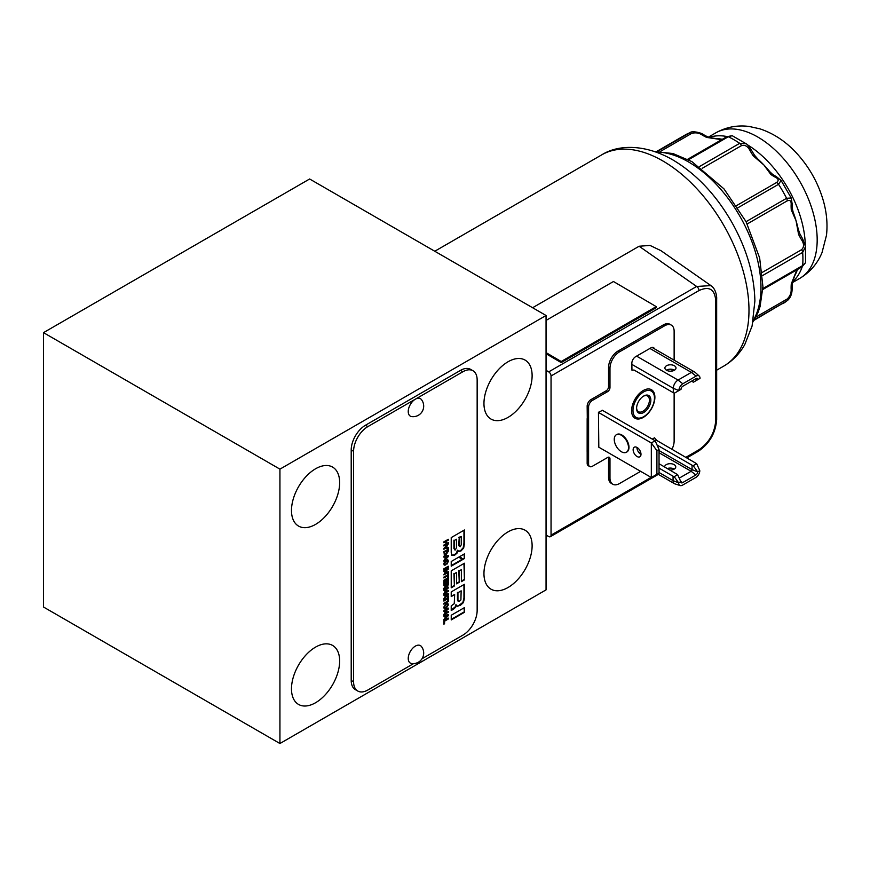 <?xml version="1.0" encoding="UTF-8"?>
<svg xmlns="http://www.w3.org/2000/svg" width="870" height="870" viewBox="0 0 870 870"><rect width="100%" height="100%" fill="white"/><g stroke="black" fill="none" stroke-linecap="round" stroke-linejoin="round"><path stroke-width="1.3" d="M747.308 144.714A84.009 48.502 60 0 1 805.283 245.122A84.009 48.502 -120 0 0 747.308 144.714M802.238 266.742A84.009 48.502 60 0 1 792.342 282.054A84.009 48.502 -120 0 0 802.238 266.742M708.865 137.46A84.009 48.502 60 0 1 727.07 136.546A84.009 48.502 -120 0 0 708.865 137.46M797.475 269.504L797.486 269.483A84.009 48.502 60 0 1 796.028 273.147A84.009 48.502 60 0 1 794.701 275.801L792.276 282.609A3.36 2.131 -174.6 0 1 791.287 283.935L796.844 269.852M755.899 317.071L787.111 299.052C790.134 296.235 791.472 292.777 791.124 288.677A47.045 27.166 60 0 1 791.287 283.935M746.079 221.676L786.6 198.284L791.211 197.99L792.113 203.591A3.36 1.99 -178.8 0 1 791.124 204.95C791.461 201.013 790.134 199.665 787.111 200.926L747.232 223.949M796.028 220.654L791.287 209.887A3.36 1.729 -4.8 0 0 792.276 208.517L793.125 212.019A84.009 48.502 60 0 1 796.028 220.654A84.009 48.502 60 0 1 798.149 228.843L799.747 233.584L798.584 234.421L796.028 220.654M762.207 272.43L801.607 249.69C804.217 247.08 804.163 243.72 801.422 239.609A47.045 27.166 60 0 1 798.584 234.421M699.556 166.507L739.717 143.322L746.09 143.746C747.025 143.996 748.787 146.095 751.365 150.075L750.157 150.814C747.961 146.377 745.079 144.648 741.512 145.616L702.123 168.356M763.871 164.963L753.235 155.871L754.54 155.284L757.835 159.025A84.009 48.502 60 0 1 763.871 164.963A84.009 48.502 60 0 1 769.896 171.792L772.506 174.283A3.36 1.729 124.8 0 0 770.831 174.446L763.871 164.963M736.618 205.57L776.508 182.548C779.096 180.558 778.606 178.731 775.018 177.056A47.045 27.166 60 0 1 770.831 174.446M657.318 151.467L690.356 132.479C691.4 130.968 700.491 132.077 704.2 135.035L704.2 135.035A3.36 1.892 121.2 0 0 702.514 135.198C699.121 132.849 695.456 132.273 691.519 133.48L660.308 151.5M721.665 139.657L706.701 137.427A3.36 2.131 -65.4 0 1 708.343 137.242L715.455 138.537A84.009 48.502 60 0 1 718.413 138.721A84.009 48.502 60 0 1 722.285 139.276M690.356 132.479L685.288 134.937A97.451 56.267 -120 0 1 689.486 132.892A3.36 1.936 60 0 1 691.519 133.48M746.101 143.746L732.214 135.698L728.31 136.742L688.485 159.732M791.211 197.99L781.097 180.46L778.541 184.309L738.01 207.712M762.859 288.557L802.684 265.567L805.533 262.696L801.999 266.883A3.36 1.936 60 0 1 801.607 267.014M805.544 262.696L805.511 246.667L802.684 252.398L762.533 275.572M754.072 320.28L787.415 300.552L754.431 319.681M792.276 282.609L792.113 287.307A3.36 1.892 178.8 0 1 791.124 288.677M799.747 233.584L802.673 238.935L801.422 239.609M772.506 174.283L776.692 176.893A3.36 1.99 118.8 0 0 775.018 177.056M443.885 615.297L448.311 614.709L448.311 615.655L443.885 620.19L445.059 618.07L445.059 616.025L443.885 616.221L443.885 615.297M446.103 608.63L444.352 608.869L443.776 607.521L446.103 603.726L447.843 603.486L448.42 604.835L446.103 608.63L444.146 608.695M447.648 596.385L448.311 595.993L448.311 600.137L447.648 600.528L447.648 598.897L443.885 601.072L443.885 600.169L447.648 598.005L447.648 596.385M443.885 589.719L448.311 587.163L445.048 592.318L448.311 590.458L448.311 591.306L443.885 593.862L447.137 588.707L443.885 590.567L443.885 589.719M443.885 580.192L448.311 577.636L448.311 581.323L447.648 581.704L447.648 578.92L446.484 579.594L446.484 582.171L445.853 582.53L445.853 579.953L444.559 580.703L444.559 583.542L443.885 583.922L443.885 580.192M443.885 570.742L448.311 568.186L445.048 573.352L448.311 571.481L448.311 572.329L443.885 574.885L447.137 569.73L443.885 571.59L443.885 570.742M447.789 561.541L446.103 560.965L444.407 563.499L445.57 565L444.298 565.108L443.776 563.858L446.103 560.073L447.843 559.834L448.42 561.183L446.908 564.228L447.789 561.541L447.169 560.65M447.31 561.27L445.625 560.693L443.939 563.216L445.57 564.13M446.103 554.766L444.385 555.071L443.885 551.667L448.311 549.111L448.311 551.232L446.103 554.766L444.178 554.897M443.885 541.836L448.311 539.28L448.311 540.172L446.549 541.194L446.549 543.522L448.311 542.499L448.311 543.402L443.885 545.958L443.885 545.055L445.886 543.902L445.886 541.575L443.885 542.728L443.885 541.836M464.439 553.875L464.439 558.551L463.003 559.377L459.915 556.495L464.439 553.875M451.225 587.805L451.225 570.84L464.439 563.216L464.439 579.909L461.372 581.671L461.372 569.665L459.262 570.883L459.262 582.269L456.522 583.846L456.522 572.471L454.401 573.689L454.401 585.978L451.225 587.805M451.236 615.253L464.439 607.619L464.439 612.306L451.236 619.929L451.236 615.253M422.037 658.731L462.894 635.143A20.162 11.636 120 0 0 477.151 610.446L477.151 379.972A20.162 11.636 120 0 0 472.975 370.74A20.162 11.636 120 0 0 462.894 371.74L367.847 426.615A20.162 11.636 120 0 0 353.59 451.312L353.59 681.786A20.162 11.636 120 0 0 357.766 691.019A20.162 11.636 120 0 0 367.847 690.019L413.587 663.614M463.96 584.542L463.96 598.114L462.894 602.377L457.566 606.423L456.391 604.987L455.662 607.206L453.477 609.228L451.225 610.522L451.225 605.846L454.26 603.682L454.662 594.591L451.225 596.57L451.225 591.894L464.439 584.27L464.439 598.386L463.362 602.649L460.513 605.226L457.196 606.303M451.225 566.185L451.225 561.498L459.077 556.963L462.177 559.856L451.225 566.185M458.512 551.515L457.946 550.471L456.989 553.179L454.738 555.125L451.889 555.441L451.225 552.493L451.225 537.595L464.439 529.971L464.439 543.435L463.677 548.046L460.969 550.971L458.62 551.591M443.885 548.361L448.311 543.88L446.332 547.426L448.311 547.611L448.311 548.611L445.625 548.252L443.885 549.253L443.885 548.361M443.885 556.245L448.311 555.658L448.311 556.604L443.885 561.139L445.059 559.018L445.059 556.974L443.885 557.17L443.885 556.245M443.885 568.784L448.311 566.229L448.311 567.12L443.885 569.676L443.885 568.784M447.648 573.286L448.311 572.906L448.311 577.038L447.648 577.43L447.648 575.809L443.885 577.974L443.885 577.082L447.648 574.907L447.648 573.286M444.537 587.565L445.712 584.553L443.885 585.608L443.885 584.705L448.311 582.15L448.311 584.596L447.115 586.978L445.995 586.771L443.885 589.033L444.537 587.565M447.832 582.421L447.115 586.978L445.984 586.782M443.885 594.33L448.311 593.731L448.311 594.688L443.885 599.212L445.059 597.092L445.059 595.058L443.885 595.254L443.885 594.33M443.885 603.291L448.311 600.735L448.311 601.627L443.885 604.182L443.885 603.291M443.885 610.686L448.311 608.13L445.048 613.296L448.311 611.425L448.311 612.284L443.885 614.84L447.137 609.685L443.885 611.545L443.885 610.686M443.885 620.669L448.311 618.113L448.311 619.016L444.559 621.18L444.559 623.779L443.885 624.171L443.885 620.669M462.894 371.74L460.513 370.37L365.465 425.245L367.847 426.615M353.59 451.312L351.208 449.942L351.208 680.416L353.59 681.786M460.513 370.37A20.162 11.636 -60 0 1 470.594 369.369L472.975 370.74M357.766 691.019L355.384 689.649A20.162 11.636 -60 0 1 351.208 680.416M351.208 449.942A20.162 11.636 -60 0 1 365.465 425.245M463.96 607.902L464.439 612.306M463.96 612.023L451.236 619.375M460.904 599.919L461.154 590.839L457.946 592.698L457.946 600.43L459.327 601.355L460.904 599.919M457.946 592.698L461.154 590.839M457.468 592.416L457.468 600.159L458.86 601.083M458.12 601.333L459.327 601.355M451.225 596.026L454.662 594.591M455.923 604.715L455.184 606.934L451.225 609.968M463.96 563.488L464.439 579.909M463.96 579.627L461.372 581.127M459.262 570.883L461.372 569.665M458.784 570.611L459.262 582.269M458.784 581.986L456.522 583.302M454.401 573.689L456.522 572.471M453.933 573.417L454.401 585.978M453.933 585.695L451.225 587.261M458.969 557.028L462.177 559.856M461.698 559.584L451.225 565.63M463.96 554.146L464.439 558.551M463.96 558.279L462.644 559.04M455.369 549.949L456.467 547.632L456.467 539.248L454.401 540.444L454.401 548.829L455.369 549.949L454.553 549.807M454.401 540.444L456.467 539.248M453.933 540.161L453.933 548.557L454.901 549.677M460.23 546.73L461.263 544.761L461.263 536.475L459.208 537.671L459.208 545.947L460.23 546.73L458.729 545.675L459.751 546.458L458.729 545.675L459.208 537.671M458.729 537.399L461.263 536.475M463.96 530.243L463.96 543.163L463.199 547.774L460.502 550.699L458.251 551.362M457.413 550.231L456.511 552.907L454.26 554.853L451.41 555.169M447.832 539.552L448.311 540.172M447.832 539.9L446.549 541.194M446.071 540.922L446.549 543.522M447.832 542.782L448.311 543.402M447.832 543.119L443.885 545.403M443.885 542.184L445.886 541.575M447.832 544.653L445.853 547.154L446.332 547.426M447.832 547.567L448.311 548.611M447.832 548.339L445.625 548.252M445.146 547.98L443.885 548.709M447.832 549.394L447.832 550.96L445.625 554.494M446.103 553.875L447.68 550.373L444.516 552.2L444.874 554.157L446.103 553.875M444.516 552.2L447.68 550.373M444.037 551.928L444.679 553.951M447.832 555.723L448.311 556.604M447.832 556.332L443.885 560.378M443.885 556.822L445.059 556.974M447.55 556.55L445.647 556.876L445.647 558.442L447.55 556.572L445.647 556.876M445.168 556.604L445.647 558.442M447.582 559.725L447.941 560.911L446.43 563.956M443.939 563.216L445.092 563.858L443.939 563.216M445.092 564.271L445.57 565M445.092 564.728L444.091 564.934M447.832 566.5L448.311 567.12M447.832 566.848L443.885 569.132M447.832 568.458L448.311 569.132M447.832 568.85L444.57 573.069L445.048 573.352M447.832 571.753L448.311 572.329M447.832 572.058L443.885 574.341M443.885 571.046L447.137 569.709M447.832 573.178L448.311 577.038M443.885 577.43L447.648 575.809M447.832 577.908L448.311 581.323M446.484 579.594L447.648 578.92M446.005 579.311L446.484 582.171M444.559 580.703L445.853 579.953M444.081 580.431L444.559 583.542M443.885 585.053L445.712 584.553M446.636 586.695L445.527 586.5M445.516 586.51L443.406 588.762M447.006 586.141L447.68 583.411L446.299 584.205L447.006 586.141L445.821 585.401L446.527 585.869L445.821 585.401L445.821 583.933L446.299 584.205M445.821 583.933L447.68 583.411M447.832 587.435L448.311 588.098M447.832 587.826L444.57 592.046L445.048 592.318M447.832 590.73L448.311 591.306M447.832 591.034L443.885 593.318M443.885 590.023L447.137 588.686M447.832 593.797L448.311 594.688M447.832 594.417L443.885 598.451M443.885 594.895L445.059 595.058M447.55 594.634L445.647 594.96L445.647 596.515L447.55 594.656L445.647 594.96M445.168 594.688L445.647 596.515M447.832 596.276L448.311 600.137M443.885 600.518L447.648 598.897M447.832 601.007L448.311 601.627M447.832 601.355L443.885 603.639M446.103 604.628L444.407 607.151L444.755 607.967L446.103 607.738L447.789 605.205L447.441 604.389L445.625 604.356L443.939 606.879L444.559 607.782M447.169 604.302L445.625 604.356M447.582 603.389L447.941 604.563L445.625 608.358M447.832 608.402L448.311 609.076M447.832 608.804L444.57 613.035M447.832 611.697L448.311 612.284M447.832 612.001L443.885 614.285M443.885 610.99L447.137 609.663M447.832 614.775L448.311 615.655M447.832 615.384L443.885 619.429M443.885 615.873L445.059 616.025M447.55 615.601L445.647 615.927L445.647 617.493L447.55 615.623L445.647 615.927M445.168 615.655L445.647 617.493M447.832 618.396L448.311 619.016M447.832 618.733L444.559 621.18M444.081 620.908L444.559 623.779M679.22 478.152L691.128 471.279A1.348 0.772 120 0 0 692.074 469.626L692.074 465.232L657.035 445.005M693.194 465.689L696.663 463.688L699.795 470.659L697.664 471.888L693.194 465.689L692.074 465.232M655.295 441.133L656.622 440.372L696.663 463.688M652.261 439.089L654.534 437.784L656.622 440.372M640.157 452.824L640.722 452.487M691.476 381.234L693.433 382.169L700.024 378.363A5.535 3.197 120 0 0 699.208 376.058A5.535 3.197 120 0 0 696.109 376.101L682.809 383.779A5.535 3.197 120 0 0 678.894 390.565L674.424 393.142L673.304 392.696L634.045 370.022L631.957 370.218L631.837 363.269A5.372 3.099 -60 0 1 635.644 356.678L650.847 347.902A5.372 3.099 -60 0 1 653.533 347.63A5.372 3.099 -60 0 1 654.447 348.805M598.81 447.202L598.451 412.282L602.497 410.357M631.598 410.705A16.465 9.505 -60 0 1 638.787 394.132A16.465 9.505 -60 0 1 651.478 389.727A16.465 9.505 -60 0 1 651.478 408.737A16.465 9.505 -60 0 1 635.013 418.242A16.465 9.505 -60 0 1 631.598 410.705M609.979 368.314L608.554 367.488L608.554 386.693L609.979 387.52L609.979 368.314A13.441 7.765 -60 0 1 619.483 351.85L664.626 325.782A13.441 7.765 -60 0 1 671.346 325.119A13.441 7.765 -60 0 1 674.13 331.274L674.13 360.169M609.979 387.52A3.36 1.936 -60 0 1 607.597 391.641L592.394 400.417A5.372 3.099 -60 0 0 588.588 406.997L587.163 406.181A5.372 3.099 -60 0 1 590.969 399.591L592.394 400.417M640.635 471.344L619.483 483.557A13.441 7.765 -60 0 1 612.763 484.22A13.441 7.765 -60 0 1 609.979 478.065L609.979 458.86A3.36 1.936 -60 0 0 609.283 457.315A3.36 1.936 -60 0 0 607.597 457.489L592.394 466.266A5.372 3.099 -60 0 1 589.708 466.537A5.372 3.099 -60 0 1 588.588 464.069L588.588 406.997M674.13 393.033L674.13 441.025A13.441 7.765 -60 0 1 671.977 449.246M659.036 450.551L692.074 469.626L697.664 471.888A2.534 1.457 -60 0 1 695.88 474.987L682.569 482.665A2.534 1.457 -60 0 1 681.156 482.687A2.534 1.457 -60 0 1 680.786 481.632L678.654 482.861L674.185 476.662L677.654 474.661L659.036 463.721M640.896 453.248L638.308 451.758M670.052 470.083A5.546 3.197 0 0 0 674.13 469.147A5.546 3.197 0 0 0 675.762 466.885A5.546 3.197 0 0 0 670.215 463.688A5.546 3.197 0 0 0 664.669 466.885A5.546 3.197 0 0 0 664.669 466.972M680.166 485.558L674.902 483.872A6.721 3.882 -60 0 1 674.457 483.676A6.721 3.882 -60 0 1 673.065 480.599L678.654 482.861A5.535 3.197 120 0 0 680.166 485.558A5.535 3.197 120 0 0 682.569 485.123L695.88 477.445A5.535 3.197 120 0 0 699.795 470.659M659.036 472.508L673.065 480.599L673.065 476.216L659.036 468.114M673.304 392.696L673.304 388.303A6.721 3.882 -60 0 1 678.056 380.07L691.356 372.393A6.721 3.882 -60 0 1 694.717 372.055A6.721 3.882 -60 0 1 695.119 372.338L699.208 376.058M652.728 347.391A5.372 3.099 -60 0 1 653.022 347.978M673.304 370.74L670.607 369.185M692.313 381.712L692.313 380.745M650.923 389.445A16.465 9.505 -60 0 1 653.044 392.283L653.761 394.034A15.203 8.776 120 0 0 635.818 400.417A15.203 8.776 120 0 0 639.885 418.068A15.203 8.776 120 0 0 651.315 408.65A15.203 8.776 120 0 0 653.761 394.034M639.885 418.068L638.014 418.318A16.465 9.505 -60 0 1 634.491 417.904M664.626 325.782L663.201 324.967A13.441 7.765 -60 0 1 669.922 324.292L671.346 325.119M663.201 324.967L618.059 351.023L619.483 351.85M608.554 367.488A13.441 7.765 -60 0 1 618.059 351.023M608.554 386.693A3.36 1.936 -60 0 1 606.172 390.815L590.969 399.591M587.163 406.181L587.641 451.802A5.372 3.099 0 0 0 587.141 451.552L587.163 418.601M587.163 451.563L587.163 463.253L588.588 464.069M589.708 466.537L588.283 465.711A5.372 3.099 -60 0 1 587.163 463.253M608.413 457.185A3.36 1.936 -60 0 1 608.554 458.033L608.554 477.238L609.979 478.065M612.763 484.22L611.338 483.394A13.441 7.765 -60 0 1 608.554 477.238M674.25 469.082A5.546 3.197 0 0 0 667.355 468.528M673.065 476.216L674.185 476.662M677.654 474.661L680.786 481.632M666.529 365.737A5.546 3.197 180 0 1 674.37 365.737A5.546 3.197 180 0 1 676.001 367.999A5.546 3.197 180 0 1 670.455 371.196A5.546 3.197 180 0 1 664.908 367.999A5.546 3.197 180 0 1 666.529 365.737M715.684 300.117A3.36 1.936 180 0 0 716.662 298.747L716.662 298.747C716.891 297.921 716.347 289.068 710.931 285.61L696.642 286.458A3.36 1.936 -120 0 1 698.991 290.558C709.061 285.969 714.618 289.155 715.684 300.117L715.684 420.917C714.618 433.108 709.061 442.71 698.991 449.746A3.36 1.936 -120 0 1 698.295 451.28L686.898 457.859M698.991 290.558L551.047 375.971L551.047 535.159L651.108 477.391M666.42 370.196A5.546 3.197 180 0 1 674.37 370.12A5.546 3.197 180 0 1 674.489 370.196M631.848 364.367L673.304 388.303L678.894 390.565L681.014 389.336A2.534 1.457 -60 0 1 682.809 386.236L696.109 378.559A2.534 1.457 -60 0 1 697.207 378.352A2.534 1.457 -60 0 1 697.903 379.592L695.793 378.733M616.591 434.63A10.081 5.818 60 0 1 616.819 434.489A10.081 5.818 60 0 1 624.584 437.186A10.081 5.818 60 0 1 628.988 447.332A10.081 5.818 60 0 1 626.9 451.954A10.081 5.818 60 0 1 626.661 452.074M633.143 449.736A5.546 3.197 60 0 1 634.295 447.202A5.546 3.197 60 0 1 639.841 450.399A5.546 3.197 60 0 1 639.841 456.804A5.546 3.197 60 0 1 635.568 455.314A5.546 3.197 60 0 1 633.143 449.736M602.138 410.161L655.121 440.753L651.325 442.95L598.451 412.423M598.451 446.995L651.325 477.51L656.915 474.291L656.915 450.693L651.325 442.95L651.325 477.51M640.983 454.401A5.546 3.197 60 0 1 636.949 447.539A5.546 3.197 60 0 1 636.949 447.408M655.121 440.753L659.036 449.464L656.915 450.693M659.036 449.464L659.036 473.062L656.915 474.291M638.471 401.712A10.081 5.818 -60 0 1 643.724 396.024A10.081 5.818 -60 0 1 650.847 400.146A10.081 5.818 -60 0 1 643.724 412.489A10.081 5.818 -60 0 1 636.59 408.378A10.081 5.818 -60 0 1 638.471 401.712M636.601 407.943A9.07 5.242 120 0 0 638.471 411.706A9.07 5.242 120 0 0 647.726 406.138A9.07 5.242 120 0 0 647.541 395.991A9.07 5.242 120 0 0 643.354 396.252M551.047 375.971A3.36 1.936 -120 0 0 548.698 371.871L696.642 286.458L639.113 246.243L650.031 245.427L660.95 250.669L710.931 285.61M546.055 535.05L548.698 536.54A3.36 1.936 -120 0 0 550.351 536.692A3.36 1.936 -120 0 0 551.047 535.159M546.055 370.326L548.698 371.871M561.183 362.594L561.193 361.507L656.23 306.631L656.23 307.719L561.183 362.594L546.055 353.72M639.113 246.243L532.614 307.73M628.51 447.604A10.081 5.818 -120 0 0 624.116 437.469A10.081 5.818 -120 0 0 616.341 434.761A10.081 5.818 -120 0 0 616.341 446.408A10.081 5.818 -120 0 0 626.422 452.226A10.081 5.818 -120 0 0 628.51 447.604M656.23 306.631L613.47 281.51L546.055 320.421M546.055 352.622L561.193 361.507M421.406 399.547A10.081 5.818 120 0 0 410.325 404.506A10.081 5.818 120 0 0 411.575 416.567A10.57 10.57 0 0 0 421.406 399.547M421.406 646.486A10.081 5.818 120 0 0 410.325 651.445A10.081 5.818 120 0 0 411.575 663.505A10.57 10.57 0 0 0 421.406 646.486M43.5 332.644L43.5 607.021L279.933 743.524L546.055 589.871L546.055 315.495L309.633 178.992L43.5 332.644L279.933 469.147L279.933 743.524M546.055 315.495L279.933 469.147M508.036 361.768A34.06 19.662 120 0 0 485.786 391.783A34.06 19.662 120 0 0 491.006 419.068A34.06 19.662 120 0 0 525.067 399.406A34.06 19.662 120 0 0 525.067 360.082A34.06 19.662 120 0 0 508.036 361.768M508.036 531.885A34.06 19.662 120 0 0 485.786 561.9A34.06 19.662 120 0 0 491.006 589.186A34.06 19.662 120 0 0 525.067 569.524A34.06 19.662 120 0 0 525.067 530.2A34.06 19.662 120 0 0 508.036 531.885M315.571 647.117A34.06 19.662 120 0 0 293.32 677.132A34.06 19.662 120 0 0 298.54 704.428A34.06 19.662 120 0 0 332.601 684.755A34.06 19.662 120 0 0 332.601 645.431A34.06 19.662 120 0 0 315.571 647.117M315.571 468.778A34.06 19.662 120 0 0 293.32 498.782A34.06 19.662 120 0 0 298.54 526.078A34.06 19.662 120 0 0 332.601 506.416A34.06 19.662 120 0 0 332.601 467.092A34.06 19.662 120 0 0 315.571 468.778M782.739 303.728A97.451 56.267 -120 0 0 786.6 301.107A3.36 1.936 -120 0 0 787.111 299.052M791.287 209.887A47.045 27.166 60 0 1 791.124 204.95M762.816 289.503L801.999 266.883A3.36 1.936 60 0 0 802.684 265.567A97.451 56.267 -120 0 0 802.684 252.398A3.36 1.936 -120 0 0 801.607 249.69M753.235 155.871A47.045 27.166 60 0 1 750.157 150.814M787.111 200.926A3.36 1.936 60 0 0 786.6 198.284A97.451 56.267 -120 0 0 778.541 184.309A3.36 1.936 -120 0 0 776.508 182.548M706.701 137.427A47.045 27.166 60 0 1 702.514 135.198M741.512 145.616A3.36 1.936 60 0 0 739.717 143.322A97.451 56.267 -120 0 0 728.31 136.742A3.36 1.936 -120 0 0 726.831 136.677L732.214 135.698M753.289 320.519A102.497 59.171 -120 0 0 688.496 161.918A102.497 59.171 -120 0 0 656.024 152.043M715.771 132.86C726.243 127.031 737.401 124.91 749.233 126.476L759.923 128.847C773.702 133.447 785.925 141.56 796.594 153.185C808.687 166.398 817.398 181.558 822.715 198.643C826.533 211.029 827.794 223.22 826.5 235.204L821.998 252.67C817.43 263.664 810.024 272.223 799.78 278.367A84.009 48.502 -120 0 0 799.78 181.362A84.009 48.502 -120 0 0 715.771 132.86L708.256 137.199M659.036 452.748L691.128 471.279L695.88 474.987M696.109 376.101L691.356 372.393L649.901 348.446M607.597 391.641L606.172 390.815M609.979 458.86L608.554 458.033M680.525 481.077L682.569 482.665M636.59 356.135L678.056 380.07L682.809 383.779M685.919 457.294L698.991 449.746M715.684 420.917A3.36 1.936 0 0 0 716.662 419.547L716.662 419.547A3.36 1.936 0 0 0 715.879 418.296M716.662 370.196L723.72 366.129A121.985 70.427 -120 0 0 710.442 205.059A121.985 70.427 -120 0 0 601.736 154.849L434.772 251.245M656.622 151.489L685.288 134.937M792.113 287.307C792.363 293.125 790.797 297.54 787.426 300.552M802.673 238.935L805.511 246.667M792.113 203.591L792.276 208.517M776.692 176.893L781.097 180.46M751.365 150.075L754.54 155.284M726.831 136.677L687.648 159.297M704.2 135.035L708.343 137.242M753.029 321.878L757.966 312.613L760.065 306.577L762.925 286.654L759.651 257.944L746.047 221.632L723.938 188.833L691.857 161.592L672.967 153.533L654.708 151.587M799.78 278.367L792.265 282.706M657.557 473.922L674.457 483.676M652.065 347.424L694.717 372.055M716.662 298.747L716.662 419.547C715.629 433.064 709.507 443.646 698.295 451.28M669.106 468.136L667.888 468.832M658.318 474.367L550.351 536.692M723.72 366.129C732.54 360.941 739.543 353.796 744.72 344.694L752.093 326.022L754.888 300.944C754.268 274.539 746.449 248.08 731.409 221.556C715.749 194.543 696.359 174.076 673.239 160.145C645.714 144.028 618.418 144.3 601.736 154.849"/></g></svg>
